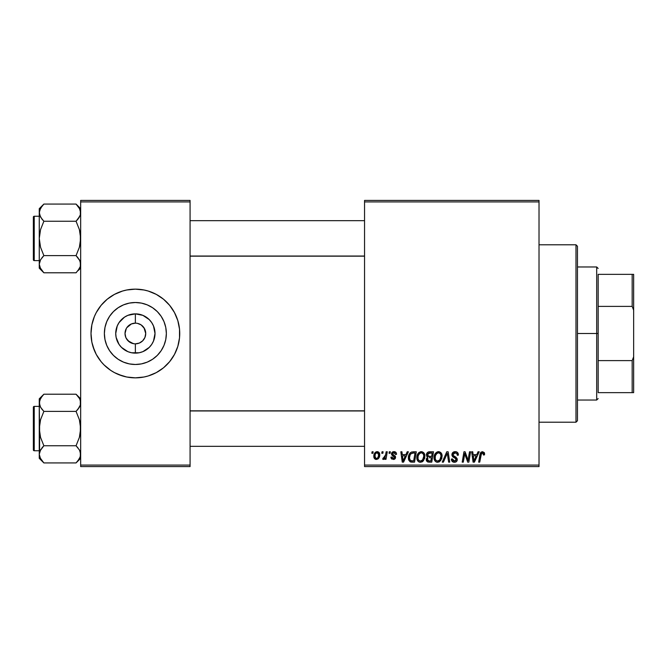 <?xml version="1.0" encoding="UTF-8"?>
<svg xmlns="http://www.w3.org/2000/svg" width="667" height="667" viewBox="0 0 667 667"><rect width="100%" height="100%" fill="white"/><g stroke="black" fill="none" stroke-linecap="round" stroke-linejoin="round"><path stroke-width="1" d="M144.431 328.498L141.121 324.896L137.394 323.345L141.121 324.896L143.98 327.747L145.723 333.5L144.931 337.46L142.688 340.82L139.336 343.063L135.368 343.847L135.368 353.135A19.635 19.635 0 0 1 115.733 333.5A19.635 19.635 0 0 1 135.368 313.865L135.368 323.153L136.718 323.237M136.226 323.187L135.368 323.153A10.347 10.347 0 0 0 125.021 333.5A10.347 10.347 0 0 0 135.368 343.847A10.347 10.347 0 0 1 125.021 333.5A10.347 10.347 0 0 1 135.368 323.153L131.407 323.937L135.368 323.153A10.347 10.347 0 0 1 145.723 333.5A10.347 10.347 0 0 1 135.368 343.847L139.336 343.063M126.305 338.502L129.623 342.104L133.909 343.747M134.517 343.813L135.368 343.847A10.347 10.347 0 0 0 145.723 333.5A10.347 10.347 0 0 0 135.368 323.153L135.368 313.865L142.888 315.358L149.258 319.618L151.701 322.595L153.51 325.988L155.011 333.5L153.51 341.012L151.701 344.405L149.258 347.382L142.888 351.642L139.203 352.76L131.541 352.76L127.856 351.642L121.486 347.382L119.043 344.405L116.116 337.327L115.733 333.5L117.234 325.988L119.043 322.595L124.462 317.175L127.856 315.358L135.368 313.865A19.635 19.635 0 0 1 155.011 333.5A19.635 19.635 0 0 1 135.368 353.135L135.368 343.847L134.017 343.763M133.35 343.655L128.056 340.82L125.813 337.46L125.021 333.5L126.305 328.498M135.368 364.49A30.99 30.99 0 0 1 104.377 333.5A30.99 30.99 0 0 1 135.368 302.51L141.421 303.101L147.232 304.869L152.593 307.729L157.287 311.589L161.139 316.283L164.007 321.644L165.766 327.455L166.358 333.5L165.766 339.545L164.007 345.356L161.139 350.717L157.287 355.411L152.593 359.271L147.232 362.131L141.421 363.899L135.368 364.49L129.323 363.899L123.512 362.131L118.151 359.271L113.457 355.411L109.605 350.717L106.737 345.356L104.977 339.545L104.377 333.5L104.977 327.455L106.737 321.644L109.605 316.283L113.457 311.589L118.151 307.729L123.512 304.869L129.323 303.101L135.368 302.51A30.99 30.99 0 0 1 166.358 333.5A30.99 30.99 0 0 1 135.368 364.49M103.969 302.168A44.355 44.355 0 0 0 96.256 312.59L101.084 305.361L107.229 299.208L114.466 294.38L122.495 291.054L126.722 289.995A44.355 44.355 0 0 0 122.52 291.045M122.47 291.062A44.355 44.355 0 0 0 104.044 302.101M91.012 333.542A44.355 44.355 0 0 0 94.38 350.458L91.863 342.154L91.012 333.5L91.863 324.846L94.389 316.525L96.248 312.59A44.355 44.355 0 0 0 94.397 316.508M96.248 312.59L94.389 316.525A44.355 44.355 0 0 0 91.012 333.458M94.397 350.492A44.355 44.355 0 0 0 103.969 364.832M104.044 364.899A44.355 44.355 0 0 0 122.47 375.938L114.466 372.62L110.73 370.385L104.01 364.866L101.084 361.639L96.248 354.41L92.921 346.373M122.52 375.955A44.355 44.355 0 0 0 126.722 377.005L118.401 374.479M126.722 289.995L135.368 289.144A44.355 44.355 0 0 1 179.731 333.5A44.355 44.355 0 0 1 135.368 377.856A44.355 44.355 0 0 1 91.012 333.5A44.355 44.355 0 0 1 135.368 289.144L144.022 289.995L148.249 291.054L156.278 294.38L163.515 299.208L169.66 305.361L174.487 312.59L177.822 320.627L179.515 329.156L179.515 337.844L177.822 346.373L174.487 354.41L169.66 361.639L163.515 367.792L156.278 372.62L148.249 375.946L144.022 377.005L135.368 377.856L126.722 377.005M364.549 200.425L539.019 200.425L539.019 201.909L364.549 201.909L364.549 465.091L539.019 465.091L539.019 200.425L364.549 200.425L364.549 201.909L364.549 200.425M421.085 451.659L421.352 451.651C418.326 452.368 416.817 454.377 416.842 457.662L417.45 454.627L419.385 452.243L422.136 451.742L424.145 453.268L424.854 455.328L424.587 458.546L422.136 461.856L420.21 462.264L418.501 461.656L417.259 460.063L416.842 457.662C416.767 460.288 417.959 461.822 420.41 462.273L423.487 460.705L424.904 456.128C424.921 453.577 423.728 452.084 421.352 451.651L421.552 451.659M407.212 451.784L405.936 454.611L407.212 451.784L408.379 451.784L403.568 462.139L402.251 462.139L400.834 451.784L401.918 451.784L402.268 454.611L405.936 454.611L402.268 454.611L401.918 451.784L400.834 451.784L402.251 462.139L403.568 462.139L408.379 451.784L407.212 451.784L408.379 451.784L403.568 462.139L402.251 462.139L400.834 451.784L401.918 451.784M484.584 453.935L482.466 451.651L484.317 452.643L484.492 454.877L483.408 455.011L482.858 452.951L481.507 453.252L479.74 462.139L478.656 462.139L480.373 453.026L482.466 451.651L479.932 454.552L478.656 462.139L479.74 462.139L480.982 454.811L482.399 452.86L483.508 454.11L483.408 455.011L484.492 454.877L484.584 453.935L484.492 454.877L483.408 455.011L483.45 453.652M451.918 454.694L452.876 452.468L455.511 451.659L457.637 452.593L458.371 455.152L457.295 455.278L456.945 453.635L455.653 452.901L453.985 453.085L453.035 454.219L453.352 455.586L457.12 458.537L457.103 460.63L456.028 461.889L453.802 462.231L451.859 460.972L451.384 459.046L452.459 458.938L452.776 460.263L454.244 461.055L455.669 460.714L456.22 459.588L455.819 458.663L452.585 456.67L451.918 454.694L456.22 459.588L454.435 461.064L452.459 458.938L451.376 459.271C451.517 461.155 452.526 462.156 454.402 462.273C456.195 462.214 457.162 461.297 457.295 459.521L456.078 457.262L453.277 455.503L452.993 454.594L455.094 452.86L457.02 453.752L457.295 455.278L458.371 455.152C458.404 452.935 457.337 451.767 455.169 451.651L455.169 451.651C453.193 451.742 452.118 452.751 451.918 454.694L451.934 454.377M443.405 462.139L442.246 462.139L446.765 451.784L448.141 451.784L449.725 462.139L448.641 462.139L447.282 453.268L443.405 462.139L442.246 462.139L443.405 462.139L447.282 453.268L448.641 462.139L449.725 462.139L448.141 451.784L446.765 451.784L448.141 451.784L449.725 462.139L448.641 462.139M438.294 451.659L438.553 451.651C435.526 452.368 434.025 454.377 434.042 457.662L434.651 454.627L436.593 452.243L439.345 451.742L441.354 453.268L442.063 455.328L441.796 458.546L439.336 461.856L437.41 462.264L435.701 461.656L434.467 460.063L434.042 457.662C433.967 460.288 435.159 461.822 437.619 462.273L440.687 460.705L442.104 456.128C442.121 453.577 440.937 452.084 438.553 451.651L438.753 451.659M371.827 453.268L372.078 451.784L373.153 451.784L372.928 453.268L371.827 453.268L372.928 453.268L373.153 451.784L372.078 451.784L373.153 451.784L372.928 453.268L371.827 453.268L372.078 451.784L371.827 453.268M429.356 451.784C427.505 452.026 426.505 453.093 426.38 455.002L426.863 453.268L428.181 452.034L433.508 451.784L431.757 462.139L428.022 462.056L426.572 461.039L426.321 458.854L427.672 457.095L426.38 455.002L427.672 457.095L426.246 459.621L427.672 461.964L431.757 462.139L433.508 451.784L429.356 451.784L433.508 451.784L431.757 462.139L429.106 462.139M478.047 451.784L476.78 454.611L478.047 451.784L479.214 451.784L474.404 462.139L473.086 462.139L471.669 451.784L472.753 451.784L473.103 454.611L476.78 454.611L473.103 454.611L472.753 451.784L471.669 451.784L473.086 462.139L474.404 462.139L479.214 451.784L478.047 451.784L479.214 451.784L474.404 462.139L473.086 462.139L471.669 451.784L472.753 451.784M468.409 458.104L469.518 451.784L468.409 458.104L469.518 451.784L470.602 451.784L468.834 462.139L467.7 462.139L464.741 453.352L463.298 462.139L462.206 462.139L463.957 451.784L465.091 451.784L468.076 460.555L468.409 458.104L468.076 460.555L465.091 451.784L463.957 451.784L462.206 462.139L463.298 462.139L464.741 453.352L467.7 462.139L468.834 462.139L470.602 451.784L469.518 451.784L470.602 451.784L468.834 462.139L467.7 462.139M393.738 451.659L395.456 452.009L396.465 453.435L396.54 454.344L395.464 454.477L394.33 452.635L392.538 453.493L392.838 454.519L395.256 456.153L395.448 458.162L393.78 459.413L391.429 458.696L390.895 457.162L391.971 457.028L393.105 458.487L394.505 457.687L394.339 456.745L391.504 454.394L391.637 452.926L393.046 451.767L393.972 451.651L391.429 453.835L391.971 455.202L394.522 457.47L393.397 458.504L391.971 457.028L390.895 457.162L393.347 459.446L395.598 457.304L392.504 453.743L393.922 452.593L395.464 454.477L396.54 454.344L395.464 454.477L394.839 452.86M411.772 451.968L416.3 451.784L414.549 462.139L410.355 461.897L408.613 459.771L408.788 455.286L409.821 453.335L411.572 452.034C409.371 453.302 408.304 455.261 408.371 457.896L410.647 461.998L414.549 462.139L416.3 451.784L413.24 451.784L416.3 451.784L414.549 462.139L411.639 462.131M373.828 456.303L374.604 453.26L375.679 452.118L377.455 451.667L379.114 452.568L379.565 456.278L377.889 459.004L375.238 459.196L374.12 457.962L373.828 456.303C373.778 458.121 374.612 459.171 376.338 459.446C378.706 458.871 379.84 457.279 379.74 454.652C379.731 452.876 378.881 451.876 377.18 451.651C374.879 452.226 373.762 453.777 373.828 456.303L373.837 455.903M381.774 453.268L382.024 451.784L383.1 451.784L382.875 453.268L381.774 453.268L382.875 453.268L383.1 451.784L382.024 451.784L383.1 451.784L382.875 453.268L381.774 453.268L382.024 451.784L381.774 453.268M385.401 455.836L386.168 451.784L387.26 451.784L385.993 459.313L384.901 459.313L385.176 457.754L384.025 459.255L382.7 459.171L383.125 457.996L383.925 458.196L384.717 457.52L385.626 454.794L382.7 459.171L383.425 459.446L385.176 457.754L384.901 459.313L385.993 459.313L387.26 451.784L386.168 451.784L387.26 451.784L385.993 459.313L384.901 459.313M389.036 453.268L389.286 451.784L390.362 451.784L390.137 453.268L389.036 453.268L390.137 453.268L390.362 451.784L389.286 451.784L390.362 451.784L390.137 453.268L389.036 453.268L389.286 451.784L389.036 453.268M364.549 466.575L539.019 466.575L539.019 201.909L364.549 201.909L364.549 466.575L364.549 465.091L539.019 465.091L539.019 466.575L364.549 466.575M80.665 200.425L190.078 200.425L190.078 201.909L80.665 201.909L80.665 465.091L190.078 465.091L190.078 200.425L80.665 200.425L80.665 201.909L80.665 200.425M80.665 466.575L190.078 466.575L190.078 201.909L80.665 201.909L80.665 466.575L80.665 465.091L190.078 465.091L190.078 466.575L80.665 466.575M144.022 377.005A44.355 44.355 0 0 0 148.224 375.955M148.274 375.938A44.355 44.355 0 0 0 166.7 364.899M166.767 364.832A44.355 44.355 0 0 0 176.346 350.492M176.363 350.458A44.355 44.355 0 0 0 179.731 333.542M179.731 333.458A44.355 44.355 0 0 0 176.363 316.542M176.346 316.508A44.355 44.355 0 0 0 166.767 302.168M166.7 302.101A44.355 44.355 0 0 0 148.274 291.062M152.343 292.521L148.249 291.054A44.355 44.355 0 0 0 144.022 289.995M163.515 367.792L164.499 366.95M174.487 354.41L176.355 350.475M179.515 337.844L179.731 333.5M177.822 320.627L176.355 316.525M107.229 299.208L106.245 300.05M91.229 329.156L91.012 333.5M161.139 350.717L164.007 345.356M152.593 307.729L147.232 304.869M109.605 316.283L106.737 321.644M118.151 359.271L123.512 362.131M137.394 323.345L136.835 323.253M143.98 339.253L144.431 338.502M126.763 327.747L131.407 323.937M426.563 461.03L426.313 460.347M427.355 456.937L426.688 456.261M426.438 454.394L426.597 453.827M426.638 453.702L426.855 453.268M428.748 451.851L427.439 452.534M428.289 453.377L432.208 452.993L431.624 456.486L429.34 456.486L427.455 455.036L427.605 454.244M427.48 454.727L429.665 453.001L427.789 453.877L427.547 455.661M429.44 453.018L429.932 452.993M428.089 460.839L429.031 460.922L427.322 459.58L427.689 460.589M431.416 457.704L430.874 460.922L429.031 460.922L430.874 460.922L431.416 457.704L429.665 457.704L431.416 457.704M427.772 458.271L427.589 460.472M427.455 455.036L428.081 456.278M427.864 456.136L431.624 456.486L432.208 452.993L428.748 453.16M428.681 453.185L428.047 453.568M430.198 452.993L429.131 453.051L430.198 452.993M429.665 457.704L429.206 457.712M428.397 460.897L429.031 460.922M441.637 453.802L441.904 454.535M441.904 454.552L442.096 455.728M437.844 462.264L437.41 462.264M436.802 462.173L436.368 462.031M434.851 460.772L434.467 460.047M434.217 459.271L434.084 458.487M434.109 456.612L434.184 456.136M434.651 454.636L434.876 454.177M434.892 454.144L435.142 453.718M437.56 451.792L438.044 451.684M434.459 455.111L434.309 455.603M440.729 458.271L441.029 456.078L439.845 459.913L437.652 461.064L438.694 460.83M436.101 454.31L435.309 456.153L435.243 458.929L436.085 460.422L437.652 461.064C435.918 460.722 435.076 459.63 435.117 457.779L435.192 458.688M435.126 457.37L435.117 457.779C435.051 455.194 436.176 453.56 438.477 452.86L437.702 453.001M439.353 453.035L438.477 452.86C440.195 453.185 441.045 454.26 441.029 456.078L440.57 454.152L439.37 453.043M439.386 460.38L440.779 458.104M440.153 459.505L439.336 460.413M438.069 452.901L436.693 453.61M436.96 453.393L435.559 455.378M447.532 455.303L447.432 454.619M446.765 451.784L442.246 462.139L446.765 451.784M455.511 451.659L454.852 451.659M455.828 451.692L456.495 451.842M458.029 453.218L458.221 453.802M458.296 454.169L458.362 454.819M458.371 455.152L457.295 455.278M457.304 454.944L456.862 453.527M453.01 454.335L453.435 455.661M454.01 456.078L455.444 456.87M457.254 460.08L457.103 460.63M456.028 461.889L454.961 462.231M453.81 462.231L453.243 462.089M452.226 461.447L451.859 460.972M451.609 460.472L451.434 459.88M451.376 459.271L452.459 458.938M453.026 460.555L453.685 460.947M454.244 461.055L454.761 461.047M456.186 459.913L456.22 459.455M456.22 459.588L455.378 458.362M454.469 457.854L453.043 457.053M452.043 455.636L451.951 455.169M452.059 453.743L452.434 452.968M452.459 452.926L453.035 452.326M454.352 451.726L453.935 451.834M454.911 458.096L455.369 458.362M451.392 459.571L451.592 460.438M452.593 461.756L453.226 462.081M483.408 455.011L483.508 454.11L483.408 455.011M481.732 453.051L481.241 453.693M481.107 454.185L479.74 462.139L478.656 462.139L479.932 454.552M480.373 453.026L481.299 451.951M484.475 453.068L484.559 453.485M483.5 454.335L483.442 454.786M473.62 458.421L473.253 455.819L476.188 455.819L473.895 461.005L476.188 455.819L473.253 455.819L473.853 460.355M473.695 458.971L473.762 459.48M466.033 457.529L466.291 458.237M465.933 457.254L465.774 456.82M465.491 455.995L465.666 456.511M465.141 454.877L465.424 455.794M464.741 453.36L464.866 453.86M464.349 456.07L463.298 462.139L462.206 462.139L463.957 451.784L465.091 451.784L467.242 457.737M394.13 452.601L393.422 452.651M392.538 453.493L392.838 454.519M392.513 453.618L393.763 455.111L392.788 454.46M392.504 453.743L392.73 454.402M395.056 455.92L395.464 456.553M395.197 458.596L394.597 459.138M394.33 459.271L393.78 459.421M391.979 459.138L391.521 458.796M391.062 458.079L390.937 457.629M390.895 457.162L391.996 457.312M393.046 458.479L393.772 458.454M393.247 458.504L394.522 457.47L393.297 456.07M394.522 457.47L393.53 456.195M391.971 455.202L391.429 453.835M391.621 452.951L392.688 451.901M396.54 454.202C396.473 452.568 395.614 451.717 393.972 451.651L393.972 451.651M394.48 451.684L394.981 451.801M402.785 458.421L402.418 455.819L405.353 455.819L403.06 461.005L405.353 455.819L402.418 455.819L403.018 460.355M402.86 458.971L402.926 459.48M411.973 462.139L410.814 462.039M410.072 461.756L408.696 460.03M408.471 459.171L408.396 458.537M408.379 457.445L408.412 457.02M408.504 456.336L409.129 454.469M409.821 453.335L410.43 452.693M412.831 453.035L415.007 452.993L413.665 460.922L411.072 460.847M410.388 460.555L409.446 457.962L410.388 460.555L413.665 460.922L415.007 452.993L413.106 453.01M409.48 457.17L410.147 454.894L409.446 457.962C409.38 454.919 410.772 453.26 413.623 452.993L411.114 453.652M412.556 453.068L412.048 453.176M410.78 453.96L410.247 454.694M409.83 455.619L409.605 456.386M424.704 454.552L424.854 455.328M424.596 458.537L424.804 457.562M422.136 461.856L422.87 461.347M420.644 462.264L420.21 462.264M419.593 462.173L419.168 462.031M418.834 461.872L417.892 461.089M417.642 460.764L417.259 460.055M417.008 459.271L416.883 458.487M416.85 457.137L416.9 456.637M416.908 456.595L416.975 456.136M417.45 454.627L417.667 454.177M417.684 454.144L417.934 453.718M418.576 452.901L419.376 452.251M420.36 451.792L420.844 451.684M423.52 458.271L423.828 456.078L422.636 459.913L420.452 461.064L421.486 460.83M418.901 454.31L418.101 456.153L418.042 458.929L418.876 460.422L420.452 461.064C418.718 460.722 417.867 459.63 417.909 457.779L417.992 458.688M418.101 456.153L417.909 457.779C417.85 455.194 418.968 453.56 421.269 452.86L420.493 453.001M422.144 453.035L421.269 452.86C422.986 453.185 423.837 454.26 423.828 456.078L423.362 454.152L422.161 453.043M422.178 460.38L423.57 458.104M422.945 459.505L422.136 460.413M420.86 452.901L419.493 453.61M419.751 453.393L418.351 455.378M379.406 453.035L379.706 454.094M379.565 456.27L379.415 456.828M379.331 457.053L378.606 458.337M378.581 458.379L377.78 459.071M376.338 459.446L375.463 459.296M374.12 457.962L373.853 456.862M373.945 457.412L373.853 456.878M373.879 455.411L374.004 454.727M374.145 454.244L374.312 453.818M374.554 453.335L375.321 452.384M374.796 452.968L375.229 452.476M375.404 452.318L376.18 451.851M376.713 451.692L377.18 451.651M376.013 458.454L374.904 456.303C374.837 454.452 375.596 453.218 377.172 452.593L375.604 453.677M378.031 457.37L378.664 454.769C378.764 456.662 378.006 457.912 376.38 458.504L376.53 458.496M376.938 458.396L377.68 457.879M378.389 456.536L378.539 455.961M375.129 454.794L375.062 457.437M375.046 457.404L375.554 458.187M375.037 455.127L375.313 454.26M378.364 453.335L377.172 452.593L378.664 454.769L377.697 452.701M384.034 459.246L384.534 458.771M383.583 459.43L382.7 459.171L383.125 457.996L383.9 458.204M383.425 459.446L382.7 459.171M385.092 456.828L385.326 456.111M386.168 451.784L385.626 454.794M428.656 456.445L429.34 456.486M440.895 457.604L441.029 456.078M440.895 454.944L440.704 454.402M439.044 452.935L438.269 452.868M435.309 456.153L435.167 456.962M410.73 454.019L410.147 454.894M423.687 457.604L423.795 455.503M423.695 454.944L423.495 454.402M421.836 452.935L421.069 452.868M378.639 455.369L378.648 454.394M377.539 452.643L376.88 452.626M376.105 453.051L375.721 453.493M575.988 422.211L577.464 420.735L577.464 246.265L575.988 244.789L575.988 422.211L575.988 244.789L539.019 244.789L575.988 244.789L577.464 246.265L577.464 420.735L575.988 422.211L539.019 422.211L575.988 422.211M80.323 400.542L80.332 405.027L77.914 409.338L79.365 407.237L76.063 411.389L79.373 407.229L80.332 405.044L80.665 402.801L79.907 399.416M77.914 396.256L79.381 398.391L76.063 394.214L43.872 394.214L76.063 394.214L80.665 398.816L76.063 394.214M39.603 456.603L39.261 454.344L39.261 458.329L43.872 462.931L40.562 458.779L39.261 454.344L40.545 449.933L43.872 445.756L76.063 445.756L79.365 449.908L80.323 452.084L80.332 456.57L79.381 458.754L76.063 462.931L43.872 462.931L40.028 457.729M34.234 450.75L34.234 406.395A0.884 0.884 0 0 0 33.35 407.279L33.35 449.866A0.884 0.884 0 0 0 34.234 450.75L39.261 450.75L34.234 450.75A0.884 0.884 0 0 1 33.35 449.866L33.35 407.279A0.884 0.884 0 0 1 34.234 406.395L34.234 450.75M39.261 406.395L34.234 406.395L39.261 406.395M80.665 454.469L79.631 450.383M78.031 447.949L76.063 445.756L79.373 437.419L80.665 428.573L79.381 419.735L76.063 411.389L77.914 409.346L76.063 411.389L43.872 411.389L76.063 411.389L79.381 419.735L80.332 424.104L80.323 433.066L79.373 437.419L76.063 445.756L43.872 445.756L40.07 450.867M39.261 398.816L39.261 402.801L40.545 398.391L43.872 394.214L39.261 398.816L39.261 428.573L40.554 419.726L43.872 411.389L40.562 407.237L39.261 402.801L39.595 433.041L40.545 437.41L43.872 445.756L42.013 447.799L43.872 445.756L40.545 437.41L39.261 428.573L39.261 458.329L43.872 462.931L76.063 462.931L76.497 462.489M80.665 454.344L79.907 457.729M79.915 399.45L79.373 398.374M39.261 402.676L39.603 405.044L39.595 400.575L42.054 396.215M40.012 406.153L39.261 402.801M80.323 405.061L79.865 406.278M43.872 394.214L43.43 394.656M43.28 394.814L42.013 396.256M41.896 409.196L40.087 406.32M43.872 411.389L42.013 409.346L43.872 411.389L40.554 419.726L39.603 424.079L39.595 452.118M43.872 462.931L41.846 460.672M79.832 399.25L79.381 398.391M79.84 450.825L79.381 449.933M76.647 462.331L77.872 460.93M80.332 456.57L77.964 460.822M76.063 445.756L79.365 449.908M364.549 410.955L190.078 410.955L364.549 410.955M190.078 256.045L364.549 256.045L190.078 256.045M78.089 206.328L76.063 204.069L43.872 204.069L76.063 204.069L80.665 208.671L76.063 204.069L79.365 208.221L80.665 212.656L80.332 210.413L80.332 214.899L77.914 219.193L79.373 217.083L76.063 221.244L79.865 216.133M39.603 266.458L39.261 264.199L39.261 268.184L43.872 272.786L40.562 268.634L39.261 264.199L40.545 259.788L43.872 255.611L76.063 255.611L79.365 259.763L80.323 261.939L80.332 266.425L79.381 268.609L76.063 272.786L43.872 272.786L40.028 267.584M34.234 260.605L34.234 216.25A0.884 0.884 0 0 0 33.35 217.134L33.35 259.721A0.884 0.884 0 0 0 34.234 260.605L39.261 260.605L34.234 260.605A0.884 0.884 0 0 1 33.35 259.721L33.35 217.134A0.884 0.884 0 0 1 34.234 216.25L34.234 260.605M39.261 216.25L34.234 216.25L39.261 216.25M80.665 264.324L80.332 261.956L80.332 266.425L77.872 270.785M79.631 260.238L80.665 264.199M78.031 257.804L76.063 255.611L79.373 247.274L80.665 238.427L79.381 229.59L76.063 221.244L77.914 219.201L76.063 221.244L43.872 221.244L76.063 221.244L79.381 229.59L80.332 233.959L80.323 242.921L79.373 247.274L76.063 255.611L43.872 255.611L40.554 259.771L39.261 264.199L39.261 268.184L43.872 272.786L76.063 272.786L76.497 272.344M39.603 261.939L40.07 260.722M40.303 268.159L40.554 268.626M79.907 267.584L80.332 266.441M79.915 209.305L80.665 212.656L80.332 214.882M39.261 208.671L39.261 212.656L40.545 208.246L43.872 204.069L39.261 208.671L39.595 214.882L39.261 212.656L40.028 209.271M41.896 219.051L39.603 214.916L39.261 212.656L39.261 238.427L40.554 229.581L43.872 221.244L40.562 217.092L39.261 212.656L39.261 264.19M39.603 214.916L40.087 216.175M76.063 204.069L79.832 209.105M43.872 221.244L42.013 219.201L43.872 221.244L40.554 229.581L39.261 238.427L40.545 247.265L43.872 255.611L42.013 257.654L43.872 255.611L40.545 247.265L39.261 238.427L39.261 264.199M39.595 210.43L42.054 206.07M43.872 204.069L43.43 204.511M43.28 204.669L41.963 206.178M40.095 267.75L40.545 268.609M79.84 260.68L76.063 255.611M80.665 268.184L77.914 270.744M76.063 411.389L77.914 409.346M40.028 406.186L39.603 405.061M79.907 450.959L80.323 452.084M43.872 445.756L42.013 447.799M79.832 457.896L79.348 458.821M33.35 447.79L33.35 449.458M33.35 407.687L33.35 409.355M40.095 399.25L40.587 398.316M40.095 209.105L40.587 208.179M76.063 221.244L77.914 219.201M79.907 209.271L80.323 210.397M43.872 272.786L42.013 270.744M79.907 260.814L80.323 261.939M43.872 255.611L42.013 257.654M33.35 257.645L33.35 259.313M33.35 217.542L33.35 219.21M79.832 267.75L79.348 268.684M598.166 274.354L598.166 306.395L598.166 274.354L632.174 274.354L598.166 274.354M598.166 333.5L598.166 306.395L598.166 360.605L598.166 333.5L596.69 333.5L598.166 333.5M577.464 266.967L596.69 266.967L596.69 333.5L596.69 266.967L598.166 268.442M577.464 333.5L596.69 333.5L577.464 333.5M598.166 392.646L598.166 360.605L598.166 392.646L633.65 392.646L633.65 356.828L632.174 360.605L598.166 360.605L632.174 360.605L632.174 392.646L632.174 360.605L633.65 356.828L633.65 392.646L598.166 392.646M577.464 400.033L596.69 400.033L596.69 333.5L596.69 400.033L598.166 398.558M633.65 274.354L632.174 274.354L632.174 306.395L633.65 310.172L633.65 356.828L633.65 274.354L633.65 310.172L632.174 306.395L632.174 274.354L633.65 274.354M598.166 306.395L632.174 306.395L598.166 306.395M80.665 458.329L76.063 462.931M190.078 446.315L364.549 446.315M190.078 410.83L364.549 410.83M364.549 220.685L190.078 220.685M364.549 256.17L190.078 256.17"/></g></svg>
